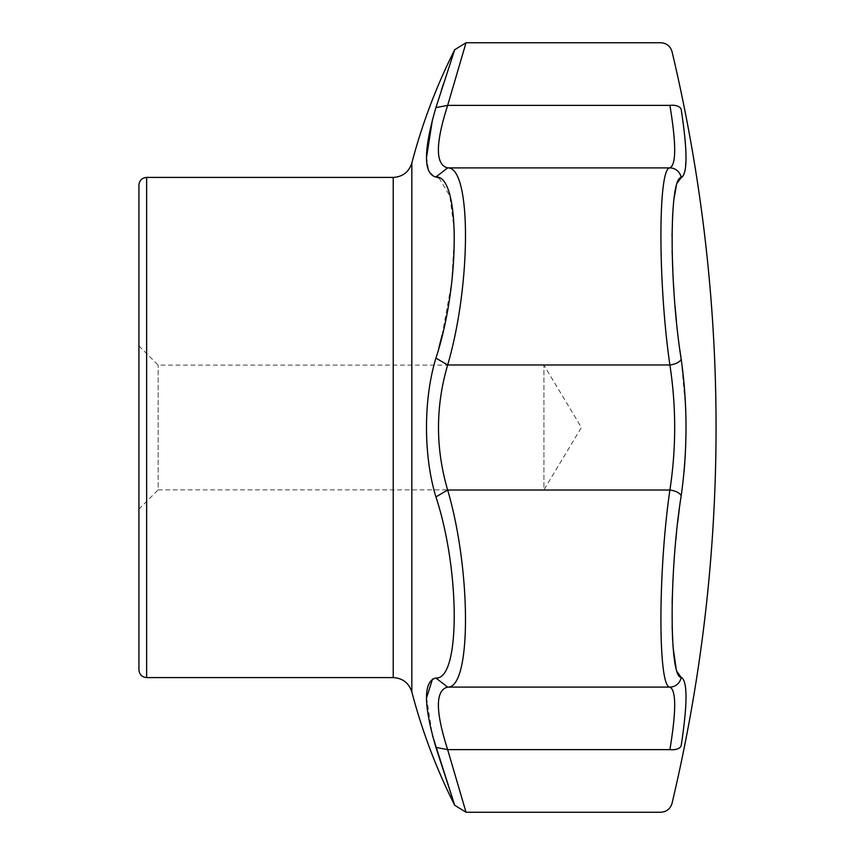 <?xml version="1.0" encoding="UTF-8"?>
<svg xmlns="http://www.w3.org/2000/svg" width="855" height="855" viewBox="0 0 855 855"><rect width="100%" height="100%" fill="white"/><g stroke="black" fill="none" stroke-linecap="round" stroke-linejoin="round"><path stroke-width="0.64" stroke-dasharray="4.28 3.21" d="M138.938 669.893L138.938 185.108M138.938 345.89L158.175 365.128L543.93 365.128L581.4 427.5L543.93 489.872L543.93 365.128L543.93 489.872L158.175 489.872L158.175 365.128L158.175 489.872L138.938 509.11L138.938 427.5M438.936 347.536L435.922 358.095C423.364 399.232 423.343 455.747 435.922 496.905C460.311 570.606 460.311 680.003 435.922 677.994L432.555 678.956M426.57 697.808L432.48 735.535M435.922 747.398L454.7 805.271L435.922 747.398L447.657 749.621C435.313 711.114 435.313 690.274 447.657 687.099L435.922 677.994M454.7 49.729L443.307 84.218M441.276 90.577L432.48 119.465M426.57 157.192L428.804 171.727L435.922 177.006L447.657 167.901C435.313 164.726 435.313 143.886 447.657 105.379L466.028 42.75M438.989 177.947L449.773 195.806L454.636 232.859L451.654 282.706L442.131 335M669.893 749.621A11.543 6.124 -171 0 0 681.179 745.699C687.612 703.558 687.612 680.772 681.179 677.331A11.543 11.436 -73 0 1 669.893 687.099C676.273 690.242 676.273 711.082 669.893 749.621L447.657 749.621L466.028 812.25M679.308 509.163L681.179 495.868A11.543 5.312 8.6 0 0 669.893 490.022C657.933 571.888 657.933 687.644 669.893 687.099L447.657 687.099C471.308 688.628 471.661 570.798 447.657 490.022L435.922 496.905M677.363 672.137L675.963 667.445M673.184 648.069L673.035 646.209M672.981 645.365L672.65 640.331M672.126 625.764L672.148 603.427M672.329 595.604L673.174 575.81M673.291 573.63L673.943 563.253M673.997 562.408L675.856 539.804M676.155 536.673L676.262 535.572M676.551 532.74L677.63 522.768M681.179 495.868L684.043 472.067M684.887 461.379L685.111 457.917M685.293 454.742L685.967 419.976M685.699 409.224L681.179 359.132A11.543 5.312 -8.6 0 1 669.893 364.978C676.273 406.681 676.273 448.362 669.893 490.022L447.657 490.022C435.313 448.341 435.313 406.659 447.657 364.978L435.922 358.095M679.939 350.518L677.598 331.943M677.502 331.109L676.391 320.625M675.065 306.346L674.007 292.677M673.174 279.19L673.056 277.106M672.126 250.718L672.041 236.151M672.65 214.669L674.039 198.627M676.209 186.604L677.438 182.671M684.908 137.869L681.179 109.301A11.543 6.124 -9 0 0 669.893 105.379C676.273 143.939 676.273 164.78 669.893 167.901A11.543 11.436 73 0 1 681.179 177.669L684.962 171.235L685.999 155.332M685.945 153.227L685.913 152.308M685.731 148.46L685.411 143.661M669.893 105.379L447.657 105.379L435.922 107.602M447.657 364.978C471.49 284.33 471.458 166.308 447.657 167.901L669.893 167.901C657.933 167.366 657.933 283.144 669.893 364.978L447.657 364.978M393.225 677.588L393.225 177.413M411.832 691.941L411.832 163.059M146.632 677.588L146.632 177.413"/><path stroke-width="1.28" d="M138.938 427.5L138.938 669.893C139.44 674.606 142.005 677.171 146.632 677.588L146.632 177.413C142.005 177.829 139.44 180.394 138.938 185.108L138.938 509.11M432.555 678.956L426.57 697.808M432.48 735.535L454.7 805.271L435.922 747.398C423.353 704.253 423.353 681.114 435.922 677.994C460.311 680.035 460.311 570.638 435.922 496.905C423.364 455.768 423.353 399.264 435.922 358.095C460.311 284.394 460.311 174.997 435.922 177.006C423.353 173.896 423.353 150.758 435.922 107.602L454.7 49.729L435.922 107.602L447.657 105.379C435.313 143.886 435.313 164.726 447.657 167.901C471.426 166.511 471.436 284.116 447.657 364.978C435.452 406.649 435.452 448.33 447.657 490.022C471.426 570.83 471.436 688.467 447.657 687.099C435.313 690.274 435.313 711.114 447.657 749.621L466.028 812.25L454.7 805.271C436.435 768.998 422.146 731.228 411.832 691.941L411.832 163.059C408.872 172.047 402.673 176.835 393.225 177.413L393.225 677.588C402.673 678.165 408.872 682.953 411.832 691.941M443.307 84.218L441.276 90.577M432.48 119.465L426.57 157.192M677.438 182.671L681.179 177.669A11.543 11.436 73 0 0 669.893 167.901C676.273 164.758 676.273 143.918 669.893 105.379A11.543 6.124 171 0 1 681.179 109.301C669.144 33.441 669.144 33.441 681.179 109.301C669.144 33.441 669.144 33.441 681.179 109.301C687.612 151.442 687.612 174.228 681.179 177.669C669.144 177.103 669.144 283.817 681.179 359.132C687.612 404.693 687.612 450.264 681.179 495.868C669.144 571.161 669.144 677.887 681.179 677.331C687.612 680.74 687.612 703.537 681.179 745.699A11.543 6.124 9 0 1 669.893 749.621C657.933 832.011 657.933 832.011 669.893 749.621C657.933 832.011 657.933 832.011 669.893 749.621C676.273 711.061 676.273 690.22 669.893 687.099C657.933 687.634 657.933 571.856 669.893 490.022C676.273 448.319 676.273 406.638 669.893 364.978C657.933 283.112 657.933 167.356 669.893 167.901L447.657 167.901L435.922 177.006L438.989 177.947M442.131 335L438.936 347.536M681.179 745.699C669.144 821.559 669.144 821.559 681.179 745.699C669.144 821.559 669.144 821.559 681.179 745.699L681.275 745.122M435.922 677.994L447.657 687.099L669.893 687.099A11.543 11.436 -73 0 0 681.179 677.331L677.363 672.137M675.963 667.445L673.184 648.069M673.035 646.209L672.981 645.365M672.65 640.331L672.126 625.764M672.148 603.427L672.329 595.604M673.174 575.81L673.291 573.63M673.943 563.253L673.997 562.408M675.856 539.804L676.155 536.673M676.262 535.572L676.551 532.74M677.63 522.768L679.308 509.163M466.028 812.25L660.797 812.25C666.569 811.855 670.309 808.894 672.03 803.379C701.335 679.8 716.009 554.51 716.063 427.5A1626.21 1626.21 0 0 0 672.03 51.621C670.309 46.106 666.569 43.145 660.797 42.75L466.028 42.75L447.657 105.379L669.893 105.379C657.933 22.989 657.933 22.989 669.893 105.379C657.933 22.989 657.933 22.989 669.893 105.379M684.043 472.067L684.887 461.379M685.111 457.917L685.293 454.742M685.967 419.976L685.699 409.224M435.922 358.095L447.657 364.978L669.893 364.978A11.543 5.312 -8.6 0 0 681.179 359.132L679.939 350.518M677.598 331.943L677.502 331.109M676.391 320.625L675.065 306.346M674.007 292.677L673.174 279.19M673.056 277.106L672.126 250.718M672.041 236.151L672.65 214.669M674.039 198.627L676.209 186.604M685.999 155.332L685.945 153.227M685.913 152.308L685.731 148.46M685.411 143.661L684.908 137.869M435.922 747.398L447.657 749.621L669.893 749.621M435.922 496.905L447.657 490.022L669.893 490.022A11.543 5.312 8.6 0 1 681.179 495.868M393.225 177.413L146.632 177.413M393.225 677.588L146.632 677.588M466.028 42.75L454.7 49.729C436.435 86.002 422.146 123.772 411.832 163.059"/></g></svg>
